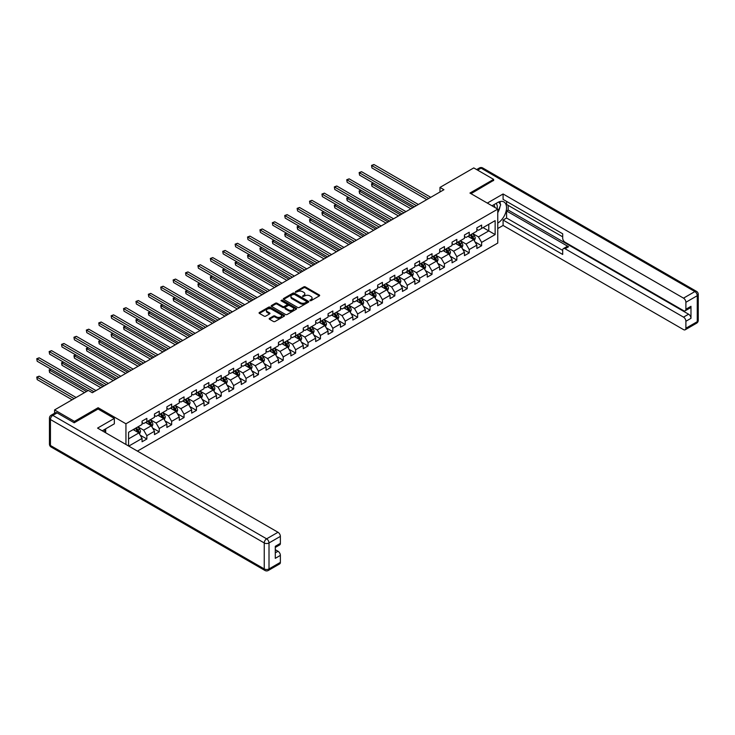 <?xml version="1.0" encoding="UTF-8"?>
<svg xmlns="http://www.w3.org/2000/svg" width="735" height="735" viewBox="0 0 735 735"><rect width="100%" height="100%" fill="white"/><g stroke="black" fill="none" stroke-linecap="round" stroke-linejoin="round"><path stroke-width="1.1" d="M309.968 300.679L311.061 300.679L319.348 295.893A1.102 0.634 0 0 0 319.67 295.442A1.102 0.634 0 0 0 319.348 294.992L305.31 286.88A1.102 0.634 0 0 0 303.748 286.88L295.461 291.666L295.461 292.3L297.62 291.685A3.528 2.04 0 0 1 302.618 291.685L303.785 292.355A3.528 2.04 0 0 1 304.823 293.798A3.528 2.04 0 0 1 303.785 295.24L302.71 296.49L304.878 295.865A3.528 2.04 0 0 1 309.867 295.865L311.043 296.545A3.528 2.04 0 0 1 312.072 297.987A3.528 2.04 0 0 1 311.043 299.43L309.968 300.679L309.968 300.045M269.497 318.319A1.102 0.634 0 0 0 269.175 318.769A1.102 0.634 0 0 0 269.497 319.22L273.438 321.498A1.102 0.634 0 0 0 275 321.498L284.206 316.188A1.102 0.634 0 0 0 284.528 315.738A1.102 0.634 0 0 0 284.206 315.278L270.158 307.175A1.102 0.634 0 0 0 268.597 307.175L259.391 312.494A1.102 0.634 0 0 0 259.069 312.945A1.102 0.634 0 0 0 259.391 313.395L264.15 316.142A1.102 0.634 0 0 0 265.712 316.142L269.653 313.863A1.102 0.634 0 0 0 269.975 313.413A1.102 0.634 0 0 0 269.653 312.963L267.292 311.603A2.949 1.7 0 0 1 266.428 310.4A2.949 1.7 0 0 1 268.247 308.819A2.949 1.7 0 0 1 271.463 309.187L280.715 314.525A2.949 1.7 0 0 1 281.579 315.738A2.949 1.7 0 0 1 279.75 317.309A2.949 1.7 0 0 1 276.535 316.941L275 316.05A1.102 0.634 0 0 0 273.438 316.05L269.497 318.319L269.497 319.22L273.438 316.969L273.438 316.05M98.122 409.055L98.122 407.723L74.437 421.394L54.574 409.928L54.574 413.235M98.122 407.723L125.942 423.783L497.76 209.117L497.76 243.074L137.427 451.106M493.626 180.617L493.626 179.377L469.941 193.057L497.76 209.117M493.626 179.377L473.763 167.911L439.98 187.416L439.98 192M54.574 409.928L88.347 390.423L92.325 392.72L443.949 189.703L439.98 187.416M297.703 307.487A1.102 0.634 0 0 0 299.264 307.487L308.47 302.177A1.102 0.634 0 0 0 308.792 301.727A1.102 0.634 0 0 0 308.47 301.276L294.423 293.164A1.102 0.634 0 0 0 292.861 293.164L283.655 298.483A1.102 0.634 0 0 0 283.333 298.934A1.102 0.634 0 0 0 283.655 299.384L297.703 307.487M281.275 300.845L282.056 300.955L282.056 300.036L296.334 308.277A1.102 0.634 0 0 1 296.655 308.728A1.102 0.634 0 0 1 296.334 309.178L287.128 314.497A1.102 0.634 0 0 1 285.566 314.497L271.527 306.385L275.469 304.125L275.469 303.215L271.527 305.484A1.102 0.634 0 0 0 271.206 305.935A1.102 0.634 0 0 0 271.527 306.385L271.527 305.484M275.469 304.125A1.102 0.634 0 0 1 277.021 304.125L277.021 303.215A1.102 0.634 0 0 0 275.469 303.215M277.021 303.215L282.718 306.495A1.102 0.634 0 0 0 284.28 306.495L286.898 304.988A1.102 0.634 0 0 0 287.22 304.538A1.102 0.634 0 0 0 286.898 304.088L280.963 300.67L282.056 300.036M125.942 444.482L125.942 423.783M140.21 435.184L146.853 439.015L146.853 435.671L154.479 431.261L154.479 434.615L159.247 431.858L159.247 428.514L166.882 424.104L166.882 427.458L171.65 424.701L171.65 421.348L179.276 416.947L179.276 420.301L184.044 417.544L184.044 414.191L191.679 409.79L191.679 413.134L196.447 410.387L196.447 407.034L204.073 402.633L204.073 405.977L208.841 403.23L208.841 399.877L216.476 395.467L216.476 398.82L221.244 396.064L221.244 392.72L228.87 388.31L228.87 391.663L233.647 388.907L233.647 385.563L241.273 381.153L241.273 384.506L246.041 381.75L246.041 378.396L253.676 373.996L253.676 377.349L258.444 374.593L258.444 371.239L266.07 366.838L266.07 370.183L270.838 367.436L270.838 364.082L278.473 359.681L278.473 363.026L283.241 360.279L283.241 356.925L290.867 352.515L290.867 355.869L295.635 353.112L295.635 349.768L303.27 345.358L303.27 348.712L308.038 345.955L308.038 342.611L315.664 338.201L315.664 341.554L320.442 338.798L320.442 335.445L328.067 331.044L328.067 334.397L332.836 331.641L332.836 328.288L340.47 323.887L340.47 327.231L345.239 324.484L345.239 321.131L352.864 316.73L352.864 320.074L357.633 317.318L357.633 313.974L365.267 309.564L365.267 312.917L370.036 310.161L370.036 306.817L377.661 302.407L377.661 305.76L382.43 303.004L382.43 299.66L390.065 295.25L390.065 298.603L394.833 295.847L394.833 292.493L402.468 288.092L402.468 291.437L407.236 288.69L407.236 285.336L414.862 280.935L414.862 284.28L419.63 281.533L419.63 278.179L427.265 273.778L427.265 277.123L432.033 274.366L432.033 271.022L439.659 266.612L439.659 269.965L444.427 267.209L444.427 263.865L452.062 259.455L452.062 262.808L456.83 260.052L456.83 256.708L464.456 252.298L464.456 255.651L469.224 252.895L469.224 249.542L476.859 245.141L476.859 248.485L481.627 245.738L481.627 242.385L495.142 234.584L495.142 220.638L488.784 224.304L488.784 230.909L495.142 234.584M146.853 439.015L142.075 441.772L142.075 438.418L128.763 446.108M128.57 445.998L128.57 432.272L142.075 424.472L142.075 421.118L146.853 418.371L146.853 421.715L154.479 417.315L154.479 413.961L159.247 411.214L159.247 414.558L166.882 410.158L166.882 406.804L171.65 404.048L171.65 407.401L179.276 403L179.276 399.647L184.044 396.891L184.044 400.244L191.679 395.834L191.679 392.49L196.447 389.734L196.447 393.087L204.073 388.677L204.073 385.333L208.841 382.577L208.841 385.921L216.476 381.52L216.476 378.167L221.244 375.42L221.244 378.764L228.87 374.363L228.87 371.01L233.647 368.263L233.647 371.607L241.273 367.206L241.273 363.853L246.041 361.096L246.041 364.45L253.676 360.049L253.676 356.695L258.444 353.939L258.444 357.293L266.07 352.883L266.07 349.538L270.838 346.782L270.838 350.136L278.473 345.726L278.473 342.381L283.241 339.625L283.241 342.969L290.867 338.569L290.867 335.215L295.635 332.468L295.635 335.812L303.27 331.411L303.27 328.058L308.038 325.311L308.038 328.655L315.664 324.254L315.664 320.901L320.442 318.145L320.442 321.498L328.067 317.088L328.067 313.744L332.836 310.988L332.836 314.341L340.47 309.931L340.47 306.587L345.239 303.831L345.239 307.184L352.864 302.774L352.864 299.43L357.633 296.674L357.633 300.018L365.267 295.617L365.267 292.264L370.036 289.517L370.036 292.861L377.661 288.46L377.661 285.106L382.43 282.359L382.43 285.704L390.065 281.303L390.065 277.949L394.833 275.193L394.833 278.547L402.468 274.137L402.468 270.792L407.236 268.036L407.236 271.39L414.862 266.98L414.862 263.635L419.63 260.879L419.63 264.233L427.265 259.822L427.265 256.478L432.033 253.722L432.033 257.066L439.659 252.665L439.659 249.312L444.427 246.565L444.427 249.909L452.062 245.508L452.062 242.155L456.83 239.399L456.83 242.752L464.456 238.351L464.456 234.998L469.224 232.242L469.224 235.595L476.859 231.185L476.859 227.841L481.627 225.085L481.627 228.438L495.142 220.638M145.576 422.45L151.3 425.758L143.665 430.159L137.95 426.86M142.075 422.634L143.665 423.553L146.853 421.715M143.665 430.159L146.853 435.671M151.3 425.758L154.479 431.261M157.979 415.293L163.703 418.601L156.068 423.002L150.344 419.703M154.479 415.477L156.068 416.396L159.247 414.558M156.068 423.002L159.247 428.514M163.703 418.601L166.882 424.104M170.373 408.136L176.097 411.444L168.471 415.845L162.747 412.537M166.882 408.32L168.471 409.239L171.65 407.401M168.471 415.845L171.65 421.348M176.097 411.444L179.276 416.947M182.776 400.979L188.5 404.278L180.865 408.688L175.141 405.38M179.276 401.163L180.865 402.082L184.044 400.244M180.865 408.688L184.044 414.191M188.5 404.278L191.679 409.79M195.17 393.822L200.894 397.12L193.268 401.531L187.544 398.223M191.679 394.006L193.268 394.915L196.447 393.087M193.268 401.531L196.447 407.034M200.894 397.12L204.073 402.633M207.573 386.656L213.297 389.963L205.662 394.373L199.938 391.066M204.073 386.84L205.662 387.758L208.841 385.921M205.662 394.373L208.841 399.877M213.297 389.963L216.476 395.467M219.976 379.499L225.691 382.806L218.065 387.207L212.341 383.909M216.476 379.683L218.065 380.601L221.244 378.764M218.065 387.207L221.244 392.72M225.691 382.806L228.87 388.31M232.37 372.342L238.094 375.649L230.459 380.05L224.745 376.752M228.87 372.526L230.459 373.444L233.647 371.607M230.459 380.05L233.647 385.563M238.094 375.649L241.273 381.153M244.773 365.185L250.497 368.492L242.862 372.893L237.139 369.586M241.273 365.368L242.862 366.287L246.041 364.45M242.862 372.893L246.041 378.396M250.497 368.492L253.676 373.996M257.167 358.028L262.891 361.326L255.265 365.736L249.542 362.428M253.676 358.211L255.265 359.13L258.444 357.293M255.265 365.736L258.444 371.239M262.891 361.326L266.07 366.838M269.57 350.871L275.294 354.169L267.659 358.579L261.936 355.271M266.07 351.054L267.659 351.964L270.838 350.136M267.659 358.579L270.838 364.082M275.294 354.169L278.473 359.681M281.964 343.704L287.688 347.012L280.063 351.422L274.339 348.114M278.473 343.888L280.063 344.807L283.241 342.969M280.063 351.422L283.241 356.925M287.688 347.012L290.867 352.515M294.367 336.547L300.091 339.855L292.457 344.256L286.733 340.957M290.867 336.731L292.457 337.65L295.635 335.812M292.457 344.256L295.635 349.768M300.091 339.855L303.27 345.358M306.771 329.39L312.485 332.698L304.86 337.099L299.136 333.8M303.27 329.574L304.86 330.493L308.038 328.655M304.86 337.099L308.038 342.611M312.485 332.698L315.664 338.201M319.165 322.233L324.888 325.541L317.263 329.941L311.539 326.634M315.664 322.417L317.263 323.336L320.442 321.498M317.263 329.941L320.442 335.445M324.888 325.541L328.067 331.044M331.568 315.076L337.291 318.374L329.657 322.784L323.933 319.477M328.067 315.26L329.657 316.179L332.836 314.341M329.657 322.784L332.836 328.288M337.291 318.374L340.47 323.887M343.962 307.919L349.685 311.217L342.06 315.627L336.336 312.32M340.47 308.103L342.06 309.012L345.239 307.184M342.06 315.627L345.239 321.131M349.685 311.217L352.864 316.73M356.365 300.753L362.089 304.06L354.454 308.47L348.73 305.163M352.864 300.937L354.454 301.855L357.633 300.018M354.454 308.47L357.633 313.974M362.089 304.06L365.267 309.564M368.759 293.596L374.483 296.903L366.857 301.304L361.133 298.006M365.267 293.779L366.857 294.698L370.036 292.861M366.857 301.304L370.036 306.817M374.483 296.903L377.661 302.407M381.162 286.439L386.886 289.746L379.251 294.147L373.527 290.849M377.661 286.622L379.251 287.541L382.43 285.704M379.251 294.147L382.43 299.66M386.886 289.746L390.065 295.25M393.565 279.282L399.28 282.589L391.654 286.99L385.93 283.682M390.065 279.465L391.654 280.384L394.833 278.547M391.654 286.99L394.833 292.493M399.28 282.589L402.468 288.092M405.959 272.125L411.683 275.423L404.057 279.833L398.333 276.525M402.468 272.308L404.057 273.227L407.236 271.39M404.057 279.833L407.236 285.336M411.683 275.423L414.862 280.935M418.362 264.967L424.086 268.266L416.451 272.676L410.727 269.368M414.862 265.151L416.451 266.061L419.63 264.233M416.451 272.676L419.63 278.179M424.086 268.266L427.265 273.778M430.756 257.801L436.48 261.109L428.854 265.51L423.13 262.211M427.265 257.985L428.854 258.904L432.033 257.066M428.854 265.51L432.033 271.022M436.48 261.109L439.659 266.612M443.159 250.644L448.883 253.952L441.248 258.352L435.524 255.054M439.659 250.828L441.248 251.747L444.427 249.909M441.248 258.352L444.427 263.865M448.883 253.952L452.062 259.455M455.553 243.487L461.277 246.795L453.651 251.195L447.927 247.897M452.062 243.671L453.651 244.59L456.83 242.752M453.651 251.195L456.83 256.708M461.277 246.795L464.456 252.298M467.956 236.33L473.68 239.628L466.045 244.038L460.33 240.731M464.456 236.514L466.045 237.433L469.224 235.595M466.045 244.038L469.224 249.542M473.68 239.628L476.859 245.141M483.06 227.611L488.784 230.909L478.448 236.881L472.724 233.574M476.859 229.357L478.448 230.275L481.627 228.438M478.448 236.881L481.627 242.385M74.437 421.394L74.437 422.634M128.57 438.878L138.897 432.915L133.182 429.608M138.897 432.915L142.075 438.418M474.994 241.907L481.627 245.738M462.591 249.064L469.224 252.895M450.197 256.221L456.83 260.052M437.794 263.378L444.427 267.209M425.39 270.535L432.033 274.366M412.996 277.701L419.63 281.533M400.593 284.858L407.236 288.69M388.199 292.015L394.833 295.847M375.796 299.173L382.43 303.004M363.393 306.33L370.036 310.161M350.999 313.487L357.633 317.318M338.596 320.653L345.239 324.484M326.202 327.81L332.836 331.641M313.799 334.967L320.442 338.798M301.405 342.124L308.038 345.955M289.002 349.281L295.635 353.112M276.599 356.438L283.241 360.279M264.205 363.604L270.838 367.436M251.802 370.762L258.444 374.593M239.408 377.919L246.041 381.75M227.005 385.076L233.647 388.907M214.611 392.233L221.244 396.064M202.208 399.39L208.841 403.23M189.805 406.556L196.447 410.387M177.411 413.713L184.044 417.544M165.007 420.87L171.65 424.701M152.614 428.027L159.247 431.858M310.28 300.79L311.043 300.349A3.528 2.04 0 0 0 312.072 298.906L312.072 297.987M304.823 293.798L304.823 294.717A3.528 2.04 0 0 1 303.785 296.159L303.022 296.6M319.348 294.992L319.348 295.893L305.31 287.798A1.102 0.634 0 0 0 303.748 287.798L295.764 292.411M308.47 301.276L308.47 302.177L294.423 294.083A1.102 0.634 0 0 0 292.861 294.083L283.673 299.393L283.655 298.483M306.513 302.039L306.513 301.405L294.193 294.294L291.97 294.946A3.528 2.04 0 0 0 290.931 296.389A3.528 2.04 0 0 0 291.97 297.831L300.394 302.691A3.528 2.04 0 0 0 305.383 302.691L306.513 302.039L306.513 302.958L306.743 301.727M290.931 296.389L290.931 297.308A3.528 2.04 0 0 0 291.97 298.75L291.97 297.831M306.513 302.958L305.383 303.61A3.528 2.04 0 0 1 300.394 303.61L291.97 298.75M277.021 304.125L282.718 307.414A1.102 0.634 0 0 0 284.28 307.414L286.898 305.907A1.102 0.634 0 0 0 287.22 305.457L287.22 304.538M282.056 300.955L296.324 309.187M288.635 309.913A2.949 1.7 0 0 0 291.85 310.28A2.949 1.7 0 0 0 293.669 308.709A2.949 1.7 0 0 0 292.806 307.506L289.544 305.622A1.102 0.634 0 0 0 287.991 305.622L285.373 307.129A1.102 0.634 0 0 0 285.051 307.579A1.102 0.634 0 0 0 285.373 308.029L288.635 309.913L288.635 310.832A2.949 1.7 0 0 0 291.85 311.199A2.949 1.7 0 0 0 293.669 309.628L293.669 308.709M285.051 307.579L285.051 308.498A1.102 0.634 0 0 0 285.373 308.948L285.373 308.029M288.635 310.832L285.373 308.948M281.579 315.738L281.579 316.647A2.949 1.7 0 0 1 279.75 318.227A2.949 1.7 0 0 1 276.535 317.86L275 316.969A1.102 0.634 0 0 0 273.438 316.969M266.428 310.4L266.428 311.309A2.949 1.7 0 0 0 267.292 312.522L267.292 311.603M269.635 313.873L267.292 312.522M284.188 316.188L270.158 308.094A1.102 0.634 0 0 0 268.597 308.094L259.409 313.404L259.391 312.494M474.305 240.722L475.251 238.342A2.977 1.718 -120 0 0 474.305 235.806L472.66 233.611M469.803 237.396L468.691 235.907M373.472 183.162L371.965 184.026L371.965 186.322L410.883 208.795M470.198 235.035L471.842 237.221A2.977 1.718 60 0 1 472.688 239.013L473.643 238.462A2.977 1.718 -120 0 0 472.789 236.67L471.153 234.483M470.409 234.915L472.228 237.341A1.516 0.873 60 0 1 472.504 237.809L473.643 238.462M371.965 186.322L371.524 183.778L412.877 207.647M371.524 183.778L373.297 183.061M428.771 198.468L371.965 165.678L373.95 164.53L430.756 197.32M426.787 199.617L371.965 167.966L371.524 165.421L373.95 164.53M371.965 167.966L371.524 165.421M497.035 208.694A7.304 4.217 120 0 0 495.96 203.503M494.71 207.353A4.998 2.885 120 0 0 493.681 204.835A4.998 2.885 120 0 0 493.663 204.826M498.743 201.978L500.7 204.762L497.76 212.332M104.159 429.709L105.996 432.961M492 205.791L497.604 202.557A12.642 7.304 120 0 1 503.925 201.932A12.642 7.304 120 0 1 505.891 211.956A12.642 7.304 120 0 1 497.76 223.109M497.76 228.53L503.089 225.452L503.089 220.041L562.698 254.457L562.698 250.139A3.372 1.948 -120 0 1 563.396 248.595A3.372 1.948 -120 0 1 565.086 248.761L683.513 317.134L688.603 314.203A3.372 1.948 60 0 1 690.983 318.329L690.983 306.311A3.372 1.948 60 0 1 690.284 307.855L685.195 310.786A3.372 1.948 -120 0 0 685.893 309.242L685.893 302.269A3.372 1.948 -120 0 0 683.513 298.144L694.878 291.575L481.067 168.14L477.612 170.134M508.17 205.35L508.17 210.035L506.58 210.954L506.58 218.019L503.089 220.041M506.58 201.408L506.58 204.44L562.698 236.835M685.195 310.786A3.372 1.948 -120 0 1 683.513 310.62L565.086 242.247A3.372 1.948 -120 0 1 562.698 238.122L562.698 233.803L503.089 199.387L503.089 193.976L683.513 298.144M487.314 203.08L503.089 193.976M503.089 225.452L683.513 329.62A3.372 1.948 -120 0 0 685.195 329.785A3.372 1.948 -120 0 0 685.893 328.242L685.893 321.269A3.372 1.948 -120 0 0 683.513 317.134M493.626 180.341L471.016 193.673M506.58 210.954L568.578 246.749L565.086 248.761M508.17 210.035L688.603 314.203M506.58 218.019L562.698 250.415M563.396 248.595L566.896 246.574A3.372 1.948 60 0 1 568.578 246.749M497.76 212.7A12.642 7.304 120 0 0 500.057 206.406M500.269 204.137A12.642 7.304 120 0 0 499.956 201.565M57.109 412.905L52.819 415.385A3.372 1.948 -120 0 0 51.138 415.22L55.428 412.739A3.372 1.948 60 0 1 57.109 412.905L74.198 422.772L98.049 409.009L114.338 418.417L114.338 423.829L103.056 430.342A12.642 7.304 120 0 0 102.294 430.82M114.338 418.417L97.571 428.101L277.995 532.269A3.372 1.948 60 0 1 280.375 536.394L280.375 543.367A3.372 1.948 60 0 1 279.677 544.911L275.294 547.446M105.675 431.877L105.675 428.836M275.294 552.821L277.995 551.259A3.372 1.948 60 0 1 280.375 555.394L280.375 562.367A3.372 1.948 60 0 1 279.677 563.91L268.312 570.47A3.372 1.948 -120 0 0 269.01 568.927L280.375 562.367M280.375 543.367L275.294 546.307L275.294 558.334L280.375 555.394M277.995 551.259L275.294 549.707M461.911 247.879L462.857 245.499A2.977 1.718 -120 0 0 461.902 242.963L460.266 240.768M457.4 244.553L456.288 243.064M361.078 190.319L359.571 191.192L359.571 193.48L398.489 215.952M457.795 242.192L459.439 244.387A2.977 1.718 60 0 1 460.294 246.179L461.249 245.628A2.977 1.718 -120 0 0 460.395 243.836L458.75 241.64M458.006 242.072L459.825 244.507A1.516 0.873 60 0 1 460.101 244.966L461.249 245.628M359.571 193.48L359.13 190.935L400.474 214.804M359.13 190.935L360.903 190.218M449.508 255.036L450.454 252.656A2.977 1.718 -120 0 0 449.508 250.12L447.863 247.934M445.006 251.71L443.885 250.222M348.675 197.476L347.168 198.349L347.168 200.646L386.086 223.109M445.401 249.349L447.036 251.545A2.977 1.718 60 0 1 447.891 253.336L448.846 252.785A2.977 1.718 -120 0 0 447.992 250.993L446.356 248.797M445.603 249.229L447.422 251.664A1.516 0.873 60 0 1 447.707 252.123L448.846 252.785M347.168 200.646L346.727 198.092L388.08 221.97M346.727 198.092L348.5 197.375M416.368 205.625L359.571 172.835L361.556 171.687L418.362 204.486M414.384 206.774L359.571 175.123L359.13 172.578L361.556 171.687M359.571 175.123L359.13 172.578M403.974 212.792L347.168 179.992L349.153 178.844L405.959 211.643M401.99 213.931L347.168 182.289L346.727 179.735L349.153 178.844M347.168 182.289L346.727 179.735M437.114 262.193L438.051 259.813A2.977 1.718 -120 0 0 437.104 257.278L435.46 255.091M432.603 258.867L431.491 257.379M336.281 204.633L334.765 205.506L334.765 207.803L373.692 230.275M432.998 256.515L434.642 258.702A2.977 1.718 60 0 1 435.497 260.493L436.443 259.942A2.977 1.718 -120 0 0 435.598 258.15L433.953 255.964M433.209 256.386L435.028 258.821A1.516 0.873 60 0 1 435.304 259.28L436.443 259.942M334.765 207.803L334.333 205.249L375.677 229.127M334.333 205.249L336.106 204.532M424.711 269.359L425.657 266.97A2.977 1.718 -120 0 0 424.701 264.435L423.066 262.248M420.209 266.033L419.088 264.545M323.878 211.79L322.371 212.663L322.371 214.96L361.289 237.433M420.604 263.672L422.239 265.859A2.977 1.718 60 0 1 423.094 267.65L424.049 267.099A2.977 1.718 -120 0 0 423.195 265.307L421.55 263.121M420.806 263.553L422.625 265.978A1.516 0.873 60 0 1 422.901 266.438L424.049 267.099M322.371 214.96L321.93 212.415L363.274 236.284M321.93 212.415L323.703 211.689M412.307 276.516L413.254 274.127A2.977 1.718 -120 0 0 412.307 271.592L410.663 269.405M407.806 273.19L406.694 271.702M311.484 218.947L309.968 219.82L309.968 222.117L348.895 244.59M408.201 270.829L409.845 273.016A2.977 1.718 60 0 1 410.69 274.807L411.646 274.256A2.977 1.718 -120 0 0 410.791 272.464L409.156 270.278M408.412 270.71L410.231 273.135A1.516 0.873 60 0 1 410.507 273.595L411.646 274.256M309.968 222.117L309.536 219.572L350.88 243.441M309.536 219.572L311.309 218.846M391.571 219.949L334.765 187.149L336.759 186.001L393.565 218.8M389.587 221.097L334.765 189.446L334.333 186.901L336.759 186.001M334.765 189.446L334.333 186.901M379.177 227.106L322.371 194.306L324.356 193.158L381.162 225.957M377.184 228.254L322.371 196.603L321.93 194.058L324.356 193.158M322.371 196.603L321.93 194.058M366.774 234.263L309.968 201.463L311.952 200.324L368.759 233.114M364.79 235.411L309.968 203.76L309.536 201.215L311.952 200.324M309.968 203.76L309.536 201.215M399.913 283.673L400.86 281.294A2.977 1.718 -120 0 0 399.904 278.758L398.269 276.562M395.402 280.347L394.291 278.859M299.081 226.114L297.574 226.977L297.574 229.274L336.492 251.747M395.807 277.986L397.442 280.173A2.977 1.718 60 0 1 398.296 281.964L399.252 281.413A2.977 1.718 -120 0 0 398.398 279.622L396.753 277.435M396.009 277.867L397.828 280.292A1.516 0.873 60 0 1 398.104 280.761L399.252 281.413M297.574 229.274L297.133 226.729L338.477 250.598M297.133 226.729L298.906 226.012M354.38 241.42L297.574 208.63L299.558 207.481L356.365 240.271M352.387 242.568L297.574 210.917L297.133 208.373L299.558 207.481M297.574 210.917L297.133 208.373M387.51 290.83L388.457 288.451A2.977 1.718 -120 0 0 387.51 285.915L385.866 283.719M383.008 287.504L381.897 286.016M286.678 233.271L285.171 234.143L285.171 236.431L324.089 258.904M383.404 285.143L385.048 287.339A2.977 1.718 60 0 1 385.893 289.131L386.849 288.579A2.977 1.718 -120 0 0 385.994 286.788L384.359 284.592M383.615 285.024L385.434 287.458A1.516 0.873 60 0 1 385.71 287.918L386.849 288.579M285.171 236.431L284.73 233.886L326.083 257.755M284.73 233.886L286.503 233.17M341.977 248.577L285.171 215.787L287.155 214.638L343.962 247.438M339.993 249.725L285.171 218.075L284.73 215.53L287.155 214.638M285.171 218.075L284.73 215.53M375.116 297.987L376.063 295.608A2.977 1.718 -120 0 0 375.107 293.072L373.472 290.885M370.605 294.661L369.494 293.173M274.284 240.428L272.768 241.3L272.768 243.597L311.695 266.061M371 292.3L372.645 294.496A2.977 1.718 60 0 1 373.499 296.288L374.455 295.736A2.977 1.718 -120 0 0 373.6 293.945L371.956 291.749M371.212 292.181L373.031 294.616A1.516 0.873 60 0 1 373.306 295.075L374.455 295.736M272.768 243.597L272.336 241.043L313.68 264.922M272.336 241.043L274.109 240.327M329.574 255.743L272.768 222.944L274.761 221.795L331.568 254.595M327.589 256.882L272.768 225.241L272.336 222.687L274.761 221.795M272.768 225.241L272.336 222.687M362.713 305.144L363.66 302.765A2.977 1.718 -120 0 0 362.713 300.229L361.069 298.042M358.211 301.819L357.091 300.33M261.88 247.585L260.374 248.458L260.374 250.754L299.292 273.227M358.606 299.467L360.242 301.653A2.977 1.718 60 0 1 361.096 303.445L362.052 302.894A2.977 1.718 -120 0 0 361.197 301.102L359.562 298.915M358.809 299.347L360.628 301.773A1.516 0.873 60 0 1 360.903 302.232L362.052 302.894M260.374 250.754L259.933 248.21L301.286 272.079M259.933 248.21L261.706 247.484M317.18 262.9L260.374 230.101L262.358 228.952L319.165 261.752M315.196 264.049L260.374 232.398L259.933 229.853L262.358 228.952M260.374 232.398L259.933 229.853M350.319 312.311L351.256 309.922A2.977 1.718 -120 0 0 350.31 307.386L348.666 305.2M345.808 308.985L344.697 307.496M249.487 254.742L247.971 255.615L247.971 257.911L286.898 280.384M346.203 306.624L347.848 308.81A2.977 1.718 60 0 1 348.702 310.602L349.649 310.051A2.977 1.718 -120 0 0 348.803 308.259L347.159 306.072M346.415 306.504L348.234 308.93A1.516 0.873 60 0 1 348.509 309.389L349.649 310.051M247.971 257.911L247.539 255.367L288.883 279.236M247.539 255.367L249.312 254.641M304.777 270.057L247.971 237.258L249.964 236.11L306.771 268.909M302.792 271.206L247.971 239.555L247.539 237.01L249.964 236.11M247.971 239.555L247.539 237.01M337.916 319.468L338.863 317.079A2.977 1.718 -120 0 0 337.907 314.543L336.272 312.357M333.414 316.142L332.293 314.654M237.083 261.899L235.577 262.772L235.577 265.069L274.495 287.541M333.809 313.781L335.445 315.967A2.977 1.718 60 0 1 336.299 317.759L337.255 317.208A2.977 1.718 -120 0 0 336.4 315.416L334.756 313.229M334.012 313.661L335.831 316.087A1.516 0.873 60 0 1 336.106 316.546L337.255 317.208M235.577 265.069L235.136 262.524L276.479 286.393M235.136 262.524L236.909 261.798M292.383 277.214L235.577 244.415L237.561 243.276L294.367 276.066M290.389 278.363L235.577 246.712L235.136 244.167L237.561 243.276M235.577 246.712L235.136 244.167M325.513 326.625L326.459 324.245A2.977 1.718 -120 0 0 325.513 321.709L323.869 319.514M321.011 323.299L319.9 321.811M224.689 269.065L223.174 269.929L223.174 272.226L262.101 294.698M321.406 320.938L323.051 323.124A2.977 1.718 60 0 1 323.896 324.916L324.852 324.365A2.977 1.718 -120 0 0 323.997 322.573L322.362 320.387M321.618 320.818L323.437 323.244A1.516 0.873 60 0 1 323.712 323.712L324.852 324.365M223.174 272.226L222.742 269.681L264.085 293.55M222.742 269.681L224.515 268.964M279.98 284.371L223.174 251.581L225.158 250.433L281.964 283.223M277.995 285.52L223.174 253.869L222.742 251.324L225.158 250.433M223.174 253.869L222.742 251.324M313.119 333.782L314.065 331.402A2.977 1.718 -120 0 0 313.11 328.867L311.475 326.671M308.608 330.456L307.496 328.968M212.286 276.222L210.78 277.095L210.78 279.383L249.698 301.855M309.012 328.095L310.648 330.291A2.977 1.718 60 0 1 311.502 332.082L312.458 331.531A2.977 1.718 -120 0 0 311.603 329.739L309.959 327.544M309.214 327.975L311.034 330.41A1.516 0.873 60 0 1 311.309 330.869L312.458 331.531M210.78 279.383L210.339 276.838L251.682 300.707M210.339 276.838L212.112 276.121M267.586 291.529L210.78 258.738L212.764 257.59L269.57 290.389M265.592 292.677L210.78 261.026L210.339 258.481L212.764 257.59M210.78 261.026L210.339 258.481M300.716 340.939L301.662 338.559A2.977 1.718 -120 0 0 300.716 336.024L299.071 333.837M296.214 337.613L295.102 336.125M199.883 283.379L198.376 284.252L198.376 286.549L237.295 309.012M296.609 335.252L298.245 337.448A2.977 1.718 60 0 1 299.099 339.239L300.055 338.688A2.977 1.718 -120 0 0 299.2 336.896L297.565 334.701M296.821 335.132L298.64 337.567A1.516 0.873 60 0 1 298.915 338.026L300.055 338.688M198.376 286.549L197.935 283.995L239.288 307.873M197.935 283.995L199.709 283.278M255.183 298.695L198.376 265.895L200.361 264.747L257.167 297.546M253.198 299.834L198.376 268.192L197.935 265.638L200.361 264.747M198.376 268.192L197.935 265.638M288.322 348.096L289.268 345.716A2.977 1.718 -120 0 0 288.313 343.181L286.678 340.994M283.811 344.77L282.699 343.282M187.489 290.536L185.973 291.409L185.973 293.706L224.901 316.179M284.206 342.418L285.851 344.605A2.977 1.718 60 0 1 286.705 346.396L287.661 345.845A2.977 1.718 -120 0 0 286.806 344.053L285.162 341.867M284.417 342.299L286.237 344.724A1.516 0.873 60 0 1 286.512 345.184L287.661 345.845M185.973 293.706L185.542 291.161L226.885 315.03M185.542 291.161L187.315 290.435M242.78 305.852L185.973 273.052L187.967 271.904L244.773 304.703M240.795 307L185.973 275.349L185.542 272.804L187.967 271.904M185.973 275.349L185.542 272.804M275.919 355.262L276.865 352.873A2.977 1.718 -120 0 0 275.919 350.338L274.274 348.151M271.417 351.936L270.296 350.448M175.086 297.693L173.579 298.566L173.579 300.863L212.498 323.336M271.812 349.575L273.448 351.762A2.977 1.718 60 0 1 274.302 353.553L275.257 353.002A2.977 1.718 -120 0 0 274.403 351.211L272.768 349.024M272.014 349.456L273.833 351.881A1.516 0.873 60 0 1 274.109 352.341L275.257 353.002M173.579 300.863L173.138 298.318L214.491 322.187M173.138 298.318L174.912 297.592M230.386 313.009L173.579 280.21L175.564 279.061L232.37 311.861M228.401 314.157L173.579 282.506L173.138 279.962L175.564 279.061M173.579 282.506L173.138 279.962M263.516 362.419L264.462 360.031A2.977 1.718 -120 0 0 263.516 357.495L261.871 355.308M259.014 359.093L257.902 357.605M162.692 304.85L161.176 305.723L161.176 308.02L200.104 330.493M259.409 356.732L261.054 358.919A2.977 1.718 60 0 1 261.908 360.71L262.854 360.159A2.977 1.718 -120 0 0 262.009 358.368L260.365 356.181M259.62 356.613L261.44 359.038A1.516 0.873 60 0 1 261.715 359.498L262.854 360.159M161.176 308.02L160.744 305.475L202.088 329.344M160.744 305.475L162.518 304.749M217.983 320.166L161.176 287.367L163.17 286.227L219.976 319.018M215.998 321.314L161.176 289.663L160.744 287.119L163.17 286.227M161.176 289.663L160.744 287.119M251.122 369.576L252.068 367.197A2.977 1.718 -120 0 0 251.113 364.661L249.477 362.465M246.62 366.25L245.499 364.762M150.289 312.017L148.782 312.88L148.782 315.177L187.701 337.65M247.015 363.889L248.65 366.076A2.977 1.718 60 0 1 249.505 367.867L250.46 367.316A2.977 1.718 -120 0 0 249.606 365.525L247.961 363.338M247.217 363.77L249.036 366.195A1.516 0.873 60 0 1 249.312 366.664L250.46 367.316M148.782 315.177L148.341 312.632L189.685 336.501M148.341 312.632L150.115 311.916M205.589 327.323L148.782 294.533L150.767 293.384L207.573 326.175M203.595 328.471L148.782 296.821L148.341 294.276L150.767 293.384M148.782 296.821L148.341 294.276M238.719 376.733L239.665 374.354A2.977 1.718 -120 0 0 238.719 371.818L237.074 369.622M234.217 373.408L233.105 371.919M137.895 319.174L136.379 320.047L136.379 322.334L175.307 344.807M234.612 371.046L236.257 373.242A2.977 1.718 60 0 1 237.102 375.034L238.057 374.483A2.977 1.718 -120 0 0 237.203 372.691L235.567 370.495M234.823 370.927L236.642 373.362A1.516 0.873 60 0 1 236.918 373.821L238.057 374.483M136.379 322.334L135.947 319.789L177.291 343.658M135.947 319.789L137.721 319.073M193.186 334.48L136.379 301.69L138.364 300.541L195.17 333.341M191.201 335.629L136.379 303.987L135.947 301.433L138.364 300.541M136.379 303.987L135.947 301.433M226.325 383.89L227.271 381.511A2.977 1.718 -120 0 0 226.316 378.975L224.68 376.789M221.814 380.565L220.702 379.076M125.492 326.331L123.985 327.204L123.985 329.5L162.904 351.964M222.209 378.203L223.853 380.399A2.977 1.718 60 0 1 224.708 382.191L225.663 381.64A2.977 1.718 -120 0 0 224.809 379.848L223.164 377.652M222.42 378.084L224.239 380.519A1.516 0.873 60 0 1 224.515 380.978L225.663 381.64M123.985 329.5L123.544 326.946L164.888 350.825M123.544 326.946L125.317 326.23M180.792 341.646L123.985 308.847L125.97 307.699L182.776 340.498M178.798 342.786L123.985 311.144L123.544 308.59L125.97 307.699M123.985 311.144L123.544 308.59M213.922 391.048L214.868 388.668A2.977 1.718 -120 0 0 213.922 386.132L212.277 383.946M209.42 387.722L208.308 386.233M113.089 333.488L111.582 334.361L111.582 336.658L150.5 359.13M209.815 385.37L211.45 387.556A2.977 1.718 60 0 1 212.305 389.348L213.26 388.797A2.977 1.718 -120 0 0 212.406 387.005L210.77 384.818M210.017 385.25L211.845 387.676A1.516 0.873 60 0 1 212.121 388.135L213.26 388.797M111.582 336.658L111.141 334.113L152.494 357.982M111.141 334.113L112.914 333.387M168.388 348.803L111.582 316.004L113.567 314.856L170.373 347.655M166.404 349.952L111.582 318.301L111.141 315.756L113.567 314.856M111.582 318.301L111.141 315.756M201.528 398.214L202.474 395.825A2.977 1.718 -120 0 0 201.519 393.289L199.883 391.103M197.017 394.888L195.905 393.4M100.695 340.645L99.179 341.518L99.179 343.815L138.106 366.287M197.412 392.527L199.056 394.713A2.977 1.718 60 0 1 199.911 396.505L200.866 395.954A2.977 1.718 -120 0 0 200.012 394.162L198.367 391.975M197.623 392.407L199.442 394.833A1.516 0.873 60 0 1 199.718 395.292L200.866 395.954M99.179 343.815L98.747 341.27L140.091 365.139M98.747 341.27L100.52 340.544M155.985 355.96L99.179 323.161L101.173 322.013L157.979 354.812M154.001 357.109L99.179 325.458L98.747 322.913L101.173 322.013M99.179 325.458L98.747 322.913M189.125 405.371L190.071 402.991A2.977 1.718 -120 0 0 189.125 400.446L187.48 398.26M184.623 402.045L183.502 400.557M88.292 347.802L86.785 348.675L86.785 350.972L125.703 373.444M185.018 399.684L186.653 401.87A2.977 1.718 60 0 1 187.508 403.662L188.463 403.111A2.977 1.718 -120 0 0 187.609 401.319L185.973 399.133M185.22 399.564L187.039 401.99A1.516 0.873 60 0 1 187.315 402.449L188.463 403.111M86.785 350.972L86.344 348.427L127.697 372.296M86.344 348.427L88.117 347.701M143.591 363.118L86.785 330.318L88.77 329.179L145.576 361.969M141.607 364.266L86.785 332.615L86.344 330.07L88.77 329.179M86.785 332.615L86.344 330.07M176.722 412.528L177.668 410.148A2.977 1.718 -120 0 0 176.722 407.613L175.077 405.417M172.22 409.202L171.108 407.714M75.898 354.968L74.382 355.841L74.382 358.129L113.309 380.601M172.615 406.841L174.259 409.027A2.977 1.718 60 0 1 175.114 410.819L176.06 410.277A2.977 1.718 -120 0 0 175.215 408.485L173.57 406.29M172.826 406.721L174.645 409.147A1.516 0.873 60 0 1 174.921 409.615L176.06 410.277M74.382 358.129L73.95 355.584L115.294 379.453M73.95 355.584L75.723 354.867M131.188 370.275L74.382 337.484L76.376 336.336L133.182 369.126M129.204 371.423L74.382 339.772L73.95 337.227L76.376 336.336M74.382 339.772L73.95 337.227M164.328 419.685L165.274 417.305A2.977 1.718 -120 0 0 164.318 414.77L162.683 412.574M159.826 416.359L158.705 414.871M63.495 362.125L61.988 362.998L61.988 365.286L100.906 387.758M160.221 413.998L161.856 416.194A2.977 1.718 60 0 1 162.711 417.985L163.666 417.434A2.977 1.718 -120 0 0 162.812 415.642L161.167 413.447M160.423 413.878L162.242 416.313A1.516 0.873 60 0 1 162.518 416.773L163.666 417.434M61.988 365.286L61.547 362.741L102.891 386.61M61.547 362.741L63.32 362.024M118.794 377.432L61.988 344.642L63.973 343.493L120.779 376.292M116.801 378.58L61.988 346.938L61.547 344.384L63.973 343.493M61.988 346.938L61.547 344.384M151.924 426.842L152.871 424.462A2.977 1.718 -120 0 0 151.924 421.927L150.28 419.74M147.423 423.516L146.311 422.028M51.101 369.282L49.585 370.155L49.585 372.452L84.534 392.628M147.818 421.155L149.462 423.351A2.977 1.718 60 0 1 150.307 425.142L151.263 424.591A2.977 1.718 -120 0 0 150.409 422.8L148.773 420.604M148.029 421.036L149.848 423.47A1.516 0.873 60 0 1 150.124 423.93L151.263 424.591M49.585 372.452L49.153 369.898L86.519 391.479M49.153 369.898L50.926 369.181M106.391 384.598L49.585 351.799L51.569 350.65L108.376 383.45M104.407 385.746L49.585 354.095L49.153 351.541L51.569 350.65M49.585 354.095L49.153 351.541M139.531 433.999L140.477 431.62A2.977 1.718 -120 0 0 139.521 429.084L137.886 426.897M135.019 430.673L133.908 429.185M76.109 397.488L39.175 376.164L37.191 377.312L37.191 379.609L72.131 399.785M135.415 428.321L137.059 430.508A2.977 1.718 60 0 1 137.914 432.299L138.869 431.748A2.977 1.718 -120 0 0 138.015 429.957L136.37 427.77M135.626 428.202L137.445 430.627A1.516 0.873 60 0 1 137.721 431.087L138.869 431.748M37.191 379.609L36.75 377.064L74.125 398.636M36.75 377.064L39.175 376.164M93.997 391.755L37.191 358.956L39.175 357.807L95.982 390.607M88.035 390.607L37.191 361.252L36.75 358.708L39.175 357.807M37.191 361.252L36.75 358.708M311.043 300.349L311.043 299.43M302.71 296.49L302.71 295.856M303.785 296.159L303.785 295.24M295.461 292.3L295.461 291.666M303.748 287.798L303.748 286.88M305.31 287.798L305.31 286.88M292.861 294.083L292.861 293.164M294.423 294.083L294.423 293.164M300.394 303.61L300.394 302.691M305.383 303.61L305.383 302.691M282.718 307.414L282.718 306.495M284.28 307.414L284.28 306.495M286.898 305.907L286.898 304.988M296.334 309.178L296.334 308.277M275 316.969L275 316.05M276.535 317.86L276.535 316.941M269.653 313.863L269.653 312.963M268.597 308.094L268.597 307.175M270.158 308.094L270.158 307.175M284.206 316.188L284.206 315.278M473.386 239.463L475.233 238.397M472.789 236.67L474.305 235.806M470.676 237.901L471.842 237.221M685.893 309.242L690.983 306.311M690.983 318.329L685.893 321.269M685.893 328.242L697.258 321.682L697.258 295.709L685.893 302.269M697.258 321.682A3.372 1.948 60 0 1 696.559 323.225A3.372 3.372 0 0 0 698.25 320.304A3.372 1.948 180 0 1 697.258 321.682M697.258 295.709A3.372 1.948 0 0 0 698.25 294.331A3.372 3.372 0 0 0 696.559 291.409A3.372 1.948 -60 0 0 694.878 291.575A3.372 1.948 60 0 1 697.258 295.709M476.629 169.564L479.385 167.975A3.372 1.948 60 0 1 481.067 168.14A3.372 1.948 -60 0 1 482.757 167.975L696.559 291.409M51.138 415.22A3.372 3.372 0 0 0 49.447 418.142A3.372 1.948 180 0 0 50.439 419.52A3.372 1.948 -60 0 1 52.819 415.385L266.63 538.828A3.372 1.948 -60 0 0 264.242 542.954L50.439 419.52L50.439 445.493L264.242 568.927L264.242 542.954A3.372 1.948 -0 0 0 269.01 542.954L269.01 568.927A3.372 1.948 180 0 1 264.242 568.927A3.372 1.948 -60 0 0 264.94 570.47A3.372 3.372 0 0 0 268.312 570.47M280.375 536.394L269.01 542.954A3.372 1.948 -120 0 0 266.63 538.828L277.995 532.269M51.138 447.036A3.372 1.948 -60 0 1 50.439 445.493A3.372 1.948 -0 0 1 49.447 444.115A3.372 3.372 0 0 0 51.138 447.036L264.94 570.47M460.983 246.62L462.829 245.554M460.395 243.836L461.902 242.963M458.272 245.058L459.439 244.387M448.589 253.777L450.436 252.711M447.992 250.993L449.508 250.12M445.879 252.215L447.036 251.545M436.186 260.943L438.032 259.868M435.598 258.15L437.104 257.278M433.475 259.372L434.642 258.702M423.792 268.1L425.638 267.035M423.195 265.307L424.701 264.435M421.072 266.529L422.239 265.859M411.389 275.257L413.235 274.192M410.791 272.464L412.307 271.592M408.678 273.686L409.845 273.016M398.986 282.415L400.841 281.349M398.398 279.622L399.904 278.758M396.275 280.853L397.442 280.173M386.592 289.572L388.438 288.506M385.994 286.788L387.51 285.915M383.881 288.01L385.048 287.339M374.188 296.729L376.035 295.663M373.6 293.945L375.107 293.072M371.478 295.167L372.645 294.496M361.795 303.895L363.641 302.82M361.197 301.102L362.713 300.229M359.084 302.324L360.242 301.653M349.391 311.052L351.238 309.986M348.803 308.259L350.31 307.386M346.681 309.481L347.848 308.81M336.998 318.209L338.844 317.143M336.4 315.416L337.907 314.543M334.278 316.638L335.445 315.967M324.594 325.366L326.441 324.3M323.997 322.573L325.513 321.709M321.884 323.804L323.051 323.124M312.191 332.523L314.047 331.457M311.603 329.739L313.11 328.867M309.481 330.961L310.648 330.291M299.797 339.68L301.644 338.614M299.2 336.896L300.716 336.024M297.087 338.118L298.245 337.448M287.394 346.846L289.241 345.772M286.806 344.053L288.313 343.181M284.684 345.275L285.851 344.605M275 354.004L276.847 352.938M274.403 351.211L275.919 350.338M272.29 352.433L273.448 351.762M262.597 361.161L264.444 360.095M262.009 358.368L263.516 357.495M259.887 359.59L261.054 358.919M250.203 368.318L252.05 367.252M249.606 365.525L251.113 364.661M247.484 366.756L248.65 366.076M237.8 375.475L239.647 374.409M237.203 372.691L238.719 371.818M235.09 373.913L236.257 373.242M225.397 382.632L227.253 381.566M224.809 379.848L226.316 378.975M222.687 381.07L223.853 380.399M213.003 389.798L214.85 388.723M212.406 387.005L213.922 386.132M210.293 388.227L211.45 387.556M200.6 396.955L202.447 395.889M200.012 394.162L201.519 393.289M197.89 395.384L199.056 394.713M188.206 404.112L190.053 403.046M187.609 401.319L189.125 400.446M185.496 402.541L186.653 401.87M175.803 411.269L177.65 410.204M175.215 408.485L176.722 407.613M173.093 409.707L174.259 409.027M163.409 418.426L165.256 417.361M162.812 415.642L164.318 414.77M160.689 416.864L161.856 416.194M151.006 425.583L152.852 424.518M150.409 422.8L151.924 421.927M148.295 424.021L149.462 423.351M138.603 432.75L140.458 431.675M138.015 429.957L139.521 429.084M135.892 431.179L137.059 430.508M685.195 329.785L696.559 323.225M698.25 320.304L698.25 294.331M482.757 167.975A3.372 3.372 0 0 0 479.385 167.975M49.447 418.142L49.447 444.115"/></g></svg>
